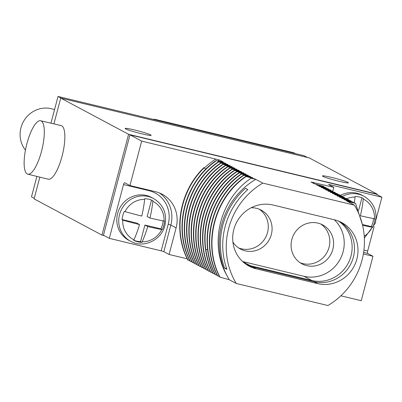 <?xml version="1.0" encoding="UTF-8"?>
<svg xmlns="http://www.w3.org/2000/svg" width="402" height="402" viewBox="0 0 402 402"><rect width="100%" height="100%" fill="white"/><g stroke="black" fill="none" stroke-linecap="round" stroke-linejoin="round"><path stroke-width="0.6" d="M128.595 134.303L60.727 98.098L309.264 157.921L377.131 194.126L128.595 134.303L101.967 235.1L34.095 198.895L39.848 177.126M331.836 177.468A13.457 0.97 -165.2 0 1 348.423 182.809A13.457 0.97 -165.2 0 1 338.981 181.277A13.457 0.97 -165.2 0 1 322.394 175.935A13.457 0.97 -165.2 0 1 331.836 177.468M134.57 129.987A13.457 0.97 -165.2 0 1 151.152 135.328A13.457 0.97 -165.2 0 1 141.71 133.796A13.457 0.97 -165.2 0 1 125.128 128.454A13.457 0.97 -165.2 0 1 134.57 129.987M60.727 98.098L53.913 123.886M27.783 174.166L48.265 179.197A27.567 8.045 -76.5 0 0 62.039 156.298A27.567 8.045 -76.5 0 0 61.164 125.595L40.637 120.751A27.467 8.02 -76.5 0 0 26.934 143.574A27.467 8.02 -76.5 0 0 27.783 174.166A27.467 8.02 -76.5 0 0 41.506 151.348A27.467 8.02 -76.5 0 0 40.637 120.751M104.229 235.647L101.967 235.1M377.131 194.126L377.006 194.603M375.96 219.683L381.9 197.211L376.051 194.091L129.977 134.861L103.455 235.235L109.309 238.356L161.187 250.843L163.825 251.647L169.091 254.456L187.221 258.823M381.9 197.211L330.022 184.724L328.555 184.543L333.821 187.352L311.063 182.021M311.118 182.061L314.339 183.779L323.741 186.402L316.62 184.995L326.022 187.618L318.902 186.216L328.303 188.834L321.183 187.432L330.293 189.895L323.409 188.618L332.575 191.116L325.69 189.834L335.147 192.488L328.032 191.086L337.429 193.704L330.253 192.272L339.419 194.764L332.534 193.488L341.7 195.985L334.816 194.704L344.273 197.357L337.157 195.955L346.554 198.573L339.378 197.141L348.544 199.633L341.72 198.387L350.825 200.854L344.001 199.603L353.403 202.226L346.283 200.824L355.564 203.382L362.423 224.617M354.413 205.161L262.772 183.101A71.672 68.355 118.1 0 0 236.255 283.47L327.896 305.53A71.672 68.355 118.1 0 0 354.413 205.161L347.393 201.412L355.564 203.382M255.752 179.357A71.672 68.355 -61.9 0 0 226.321 274.39C209.045 243.738 220.015 198.995 251.094 178.237L255.752 179.357L262.772 183.101M251.094 178.237L255.134 179.026L245.738 176.403L252.853 177.81L243.456 175.187L250.572 176.594L241.175 173.971L248.29 175.372L238.894 172.754L246.009 174.156L236.612 171.533L243.728 172.94L234.326 170.317L241.446 171.724L232.044 169.101L239.165 170.503L229.763 167.885L236.884 169.287L227.482 166.664L234.597 168.071L225.2 165.448L232.316 166.855L222.919 164.232L230.034 165.634L220.638 163.016L227.813 164.448L218.356 161.795L225.532 163.232L216.075 160.579L223.251 162.016L219.477 160.006A71.672 68.355 118.1 0 0 217.919 160.946M129.977 134.861L141.675 141.107L219.477 160.006M340.866 295.802L361.232 300.706L372.976 256.26L367.709 253.451L363.614 252.466M374.121 226.648L367.684 251.014A2.206 0.643 -76.5 0 0 367.709 253.451M188.096 260.174C172.83 230.874 179.81 191.126 204.211 167.795L203.92 167.639C179.518 190.97 172.533 230.718 187.804 260.014L189.789 260.637M216.075 160.579C184.548 181.935 172.558 228.07 190.086 261.235L192.071 261.853M218.356 161.795C186.829 183.151 174.84 229.286 192.367 262.451L194.352 263.069M220.638 163.016C189.111 184.372 177.126 230.507 194.648 263.667L196.633 264.285M222.919 164.232C191.392 185.588 179.408 231.723 196.93 264.883L198.915 265.506M225.2 165.448C193.674 186.804 181.689 232.939 199.211 266.104L201.196 266.722M227.482 166.664C195.955 188.02 183.97 234.155 201.492 267.32L203.482 267.938M229.763 167.885C198.236 189.242 186.252 235.376 203.779 268.536L205.764 269.154M232.044 169.101C200.523 190.458 188.533 236.592 206.06 269.752L208.045 270.375M234.326 170.317C202.804 191.674 190.814 237.808 208.342 270.973L210.326 271.591M236.612 171.533C205.085 192.89 193.096 239.024 210.623 272.189L212.608 272.807M238.894 172.754C214.839 189.407 201.231 220.663 205.543 249.567C206.713 257.973 209.166 265.918 212.904 273.405L214.889 274.023M241.175 173.971C209.648 195.327 197.658 241.461 215.186 274.621L217.17 275.244M243.456 175.187C211.929 196.543 199.94 242.677 217.467 275.842L219.452 276.46M245.738 176.403C214.211 197.759 202.221 243.893 219.748 277.058L229.205 279.712L225.713 273.219M236.255 283.47L229.205 279.712M141.675 141.107L129.936 185.548L124.67 182.739A2.206 0.643 103.5 0 0 124.625 182.724A2.206 0.643 103.5 0 0 123.52 184.553L109.309 238.356M169.091 254.456L176.111 227.874A30.431 29.024 118.1 0 0 162.137 194.216A30.431 29.024 118.1 0 0 155.569 191.719L129.936 185.548M190.377 261.39C172.855 228.225 184.84 182.091 216.366 160.735M192.658 262.606C175.136 229.441 187.121 183.307 218.648 161.951M194.94 263.823C177.418 230.663 189.402 184.528 220.929 163.172M197.226 265.044C179.699 231.879 191.684 185.744 223.21 164.388M199.508 266.26C181.98 233.095 193.965 186.96 225.492 165.604M201.789 267.476C184.262 234.316 196.251 188.176 227.773 166.825M204.07 268.692C186.543 235.532 198.533 189.397 230.06 168.041M206.352 269.913C188.824 236.748 200.814 190.613 232.341 169.257M208.633 271.129C191.106 237.964 203.095 191.829 234.622 170.473M210.914 272.345C193.387 239.185 205.377 193.045 236.904 171.694M213.196 273.561C209.457 266.074 207.005 258.129 205.839 249.727C201.528 220.819 215.13 189.563 239.185 172.91M215.477 274.782C197.95 241.617 209.939 195.483 241.466 174.126M217.758 275.998C200.236 242.833 212.221 196.699 243.748 175.342M220.04 277.214C202.518 244.054 214.502 197.915 246.029 176.563M224.557 268.089L226.899 269.335A71.672 68.355 118.1 0 1 247.823 189.558L245.481 188.307A71.672 68.355 118.1 0 0 224.557 268.089L226.633 268.586M317.665 283.616A33.08 31.547 118.1 0 0 355.609 262.928A33.08 31.547 118.1 0 0 341.665 222.532A33.08 31.547 118.1 0 0 334.519 219.824L273.003 205.015A33.08 31.547 118.1 0 0 235.059 225.703A33.08 31.547 118.1 0 0 249.004 266.099A33.08 31.547 118.1 0 0 256.149 268.807L317.665 283.616L314.158 281.742A33.08 31.547 118.1 0 0 351.7 262.019A33.08 31.547 118.1 0 0 339.876 221.658M353.403 202.226L353.695 202.824M351.122 201.01L351.413 201.608M348.835 199.794L349.132 200.392M346.554 198.573L346.851 199.176M344.273 197.357L344.564 197.955M341.991 196.141L342.283 196.739M339.71 194.925L340.002 195.523M337.429 193.704L337.72 194.307M335.147 192.488L335.439 193.086M332.866 191.272L333.157 191.87M330.585 190.056L330.876 190.654M328.303 188.834L328.595 189.437M326.022 187.618L326.313 188.216M323.741 186.402L324.032 187M333.821 187.352L332.796 191.231M372.976 256.26L363.373 253.948M342.182 196.528A24.256 23.135 -61.9 0 1 363.956 196.221L362.026 195.191A24.256 23.135 118.1 0 0 340.142 195.558M354.288 202.99A43.883 12.809 -76.5 0 0 355.056 197.106L355.112 196.427A22.05 21.03 118.1 0 1 363.313 198.402L363.257 199.08A43.883 12.809 103.5 0 1 360.398 215.758M360.398 215.763A43.883 3.171 14.8 0 0 374.433 218.748L374.92 218.834A22.05 21.03 118.1 0 1 374.212 223.185A22.05 21.03 118.1 0 1 372.674 227.336L371.332 226.622A22.05 21.03 118.1 0 0 373.543 218.577M358.609 210.392L361.936 197.804M372.674 227.336L372.182 227.251A43.883 3.171 -165.2 0 1 362.579 225.276M362.398 224.472L371.332 226.622M247.28 265.104A33.08 31.547 118.1 0 0 252.637 266.938L314.158 281.742M246.165 264.375A33.08 31.547 118.1 0 0 250.295 265.687L311.816 280.495A33.08 31.547 118.1 0 0 349.082 261.411A33.08 31.547 118.1 0 0 338.65 221.135M242.612 261.526L303.917 276.28A33.08 31.547 118.1 0 0 340.122 259.335A33.08 31.547 118.1 0 0 334.303 219.768M306.726 265.647A22.05 21.03 118.1 0 0 332.022 251.858A22.05 21.03 118.1 0 0 322.726 224.929A22.05 21.03 118.1 0 0 317.962 223.12A22.05 21.03 118.1 0 0 292.671 236.914A22.05 21.03 118.1 0 0 301.962 263.843A22.05 21.03 118.1 0 0 306.726 265.647M232.904 242.034A22.05 21.03 118.1 0 0 240.446 249.034A22.05 21.03 118.1 0 0 245.21 250.843A22.05 21.03 118.1 0 0 270.501 237.049A22.05 21.03 118.1 0 0 261.205 210.12A22.05 21.03 118.1 0 0 256.446 208.311A22.05 21.03 118.1 0 0 251.195 207.754M300.118 262.722A22.05 21.03 118.1 0 0 302.922 263.622A22.05 21.03 118.1 0 0 327.776 250.868A22.05 21.03 118.1 0 0 320.771 224.014M238.597 247.918A22.05 21.03 118.1 0 0 241.406 248.813A22.05 21.03 118.1 0 0 266.26 236.064A22.05 21.03 118.1 0 0 259.25 209.206M204.211 167.795L205.754 169.302M153.539 198.503L151.609 197.472A24.256 23.135 118.1 0 0 117.635 213.442A24.256 23.135 118.1 0 0 128.771 240.275L130.7 241.306C143.403 248.667 161.534 240.21 164.88 225.507C167.257 213.688 163.473 204.688 153.539 198.503A24.256 23.135 -61.9 0 0 119.565 214.472A24.256 23.135 118.1 0 0 130.7 241.306M149.976 218.04A43.883 3.171 14.8 0 0 164.016 221.025L164.503 221.11A22.05 21.03 118.1 0 1 163.795 225.462A22.05 21.03 118.1 0 1 162.257 229.617L161.77 229.532A43.883 3.171 -165.2 0 1 147.73 226.547A43.883 12.809 103.5 0 1 142.157 241.788L141.886 242.351A22.05 21.03 118.1 0 1 133.685 240.376L133.956 239.813A43.883 12.809 -76.5 0 0 139.529 224.572A43.883 3.171 -165.2 0 1 122.781 220.145L122.072 219.944A22.05 21.03 118.1 0 1 122.781 215.593A22.05 21.03 118.1 0 1 124.324 211.437L125.027 211.638A43.883 3.171 14.8 0 0 141.775 216.07A43.883 12.809 -76.5 0 0 144.64 199.382L144.695 198.704A22.05 21.03 118.1 0 1 152.896 200.678L152.84 201.357A43.883 12.809 103.5 0 1 149.976 218.04L147.172 216.542L151.519 200.08M162.257 229.617L160.916 228.899A22.05 21.03 118.1 0 0 163.127 220.854M133.74 240.265A22.05 21.03 118.1 0 0 140.544 241.632L144.921 225.05L160.916 228.899M122.102 219.557L136.72 223.075L139.529 224.572M147.73 226.547L144.921 225.05M141.886 242.351L140.544 241.632M34.25 198.312L31.492 196.839L36.894 176.403M50.953 123.188L58.014 96.47L304.088 155.7L307.409 157.473M61.335 98.244L58.014 96.47M25.457 150.092A25.693 24.502 -61.9 0 1 24.17 120.334A25.693 24.502 -61.9 0 1 51.391 108.721A25.693 24.502 -61.9 0 1 54.516 109.711M215.959 158.986A73.873 70.456 118.1 0 0 204.382 167.961M205.543 249.567L207.668 249.577M314.138 183.674A73.873 70.456 118.1 0 0 313.47 182.458M329.881 185.252L330.022 184.724M367.684 251.014L363.931 250.109M363.257 199.08A21.422 20.432 -61.9 0 1 374.433 218.748M346.635 198.729A21.422 20.432 -61.9 0 1 355.056 197.106M364.237 236.18A21.422 20.432 118.1 0 0 372.182 227.251M311.816 280.495L303.917 276.28M250.295 265.687L242.773 261.677M256.149 268.807L252.637 266.938M176.111 227.874L170.845 225.065L163.825 251.647M123.52 184.553L149.152 190.724A28.225 26.919 -61.9 0 1 168.212 224.261L161.187 250.843M168.212 224.261L170.845 225.065A30.431 29.024 -61.9 0 0 159.428 192.95M149.152 190.724A2.206 0.643 103.5 0 1 149.308 190.211M152.84 201.357A21.422 20.432 -61.9 0 1 164.016 221.025M125.027 211.638A21.422 20.432 -61.9 0 1 144.64 199.382M142.157 241.788A21.422 20.432 118.1 0 0 161.77 229.532M122.781 220.145A21.422 20.432 118.1 0 0 133.956 239.813M294.741 153.448L292.952 152.559A8.733 8.331 -61.9 0 1 294.631 153.172L295.626 153.664M157.353 120.379L155.559 119.489L292.952 152.559A6.618 1.93 103.5 0 0 292.832 152.514L294.631 153.172M152.876 119.304A8.733 8.331 -61.9 0 1 155.559 119.489A6.618 1.93 103.5 0 0 155.438 119.444L292.832 152.514A6.618 1.93 103.5 0 0 292.701 152.499M364.353 238.079L375.297 223.231C377.669 211.412 373.89 202.407 363.956 196.221M152.629 119.243L155.438 119.444"/></g></svg>
